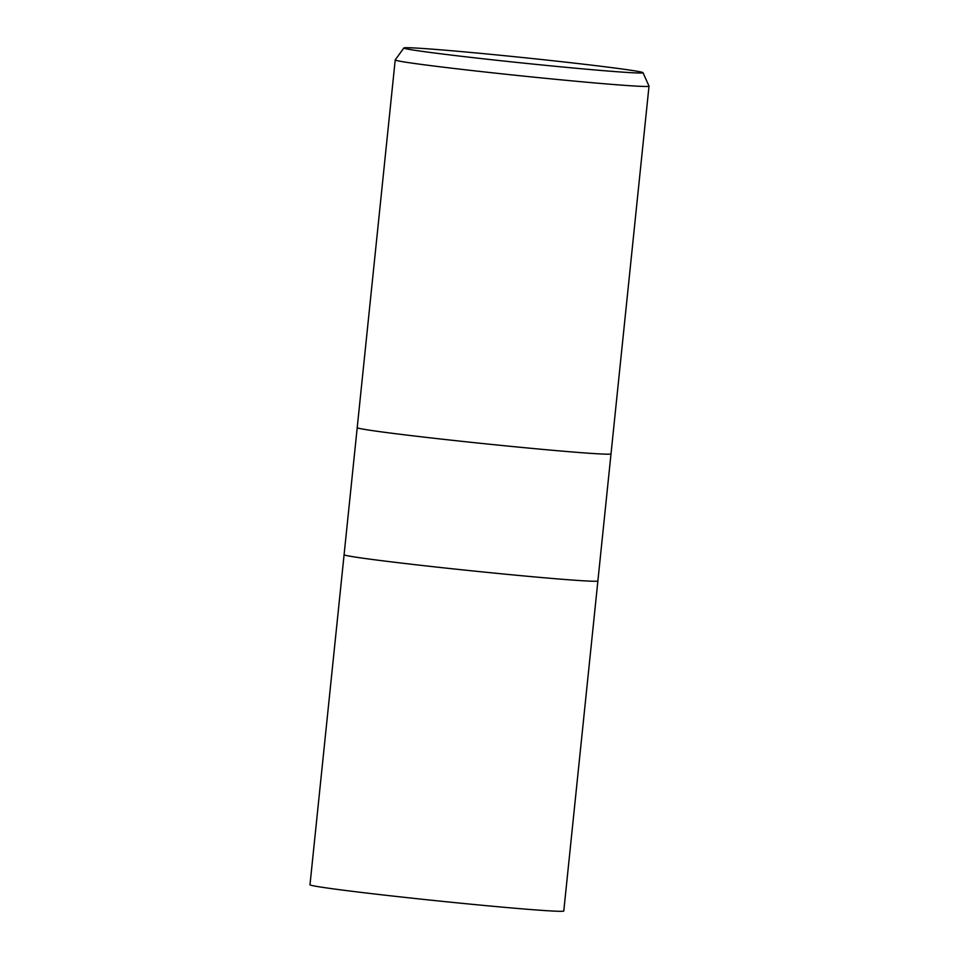 <?xml version="1.0" encoding="UTF-8"?>
<svg xmlns="http://www.w3.org/2000/svg" width="959" height="959" viewBox="0 0 959 959"><rect width="100%" height="100%" fill="white"/><g stroke="black" fill="none" stroke-linecap="round" stroke-linejoin="round"><path stroke-width="1.44" d="M597.889 580.95L563.784 911.002A127.571 2.889 -174.1 0 1 552.959 911.05A127.571 2.889 -174.1 0 1 410.536 898.008A127.571 2.889 -174.1 0 1 309.985 884.773L344.089 554.722A127.571 2.889 -174.1 0 0 444.64 567.956A127.571 2.889 -174.1 0 0 587.064 580.998A127.571 2.889 -174.1 0 0 597.889 580.938A127.571 2.889 -174.1 0 1 587.064 580.998A127.571 2.889 -174.1 0 1 444.64 567.956A127.571 2.889 -174.1 0 1 344.089 554.71L357.216 427.654A127.571 2.889 -174.1 0 0 457.767 440.888A127.571 2.889 -174.1 0 0 600.202 453.931A127.571 2.889 -174.1 0 0 611.015 453.871A127.571 2.889 -174.1 0 1 600.202 453.931A127.571 2.889 -174.1 0 1 457.767 440.888A127.571 2.889 -174.1 0 1 357.216 427.642L395.216 59.938A127.571 2.889 -174.1 0 1 395.228 59.89L403.871 47.962A120.211 2.733 -174.1 0 1 414.06 47.95A120.211 2.733 -174.1 0 1 547.493 60.153A120.211 2.733 -174.1 0 1 642.998 72.68A120.211 2.733 -174.1 0 1 632.808 72.764A120.211 2.733 -174.1 0 1 497.841 60.393A120.211 2.733 -174.1 0 1 403.871 47.962M642.998 72.68L649.015 86.118A127.571 2.889 -174.1 0 1 649.015 86.154A127.571 2.889 -174.1 0 1 638.203 86.214A127.571 2.889 -174.1 0 1 495.767 73.172A127.571 2.889 -174.1 0 1 395.216 59.938M611.015 453.871L649.015 86.154M597.889 580.938L611.015 453.883"/></g></svg>
